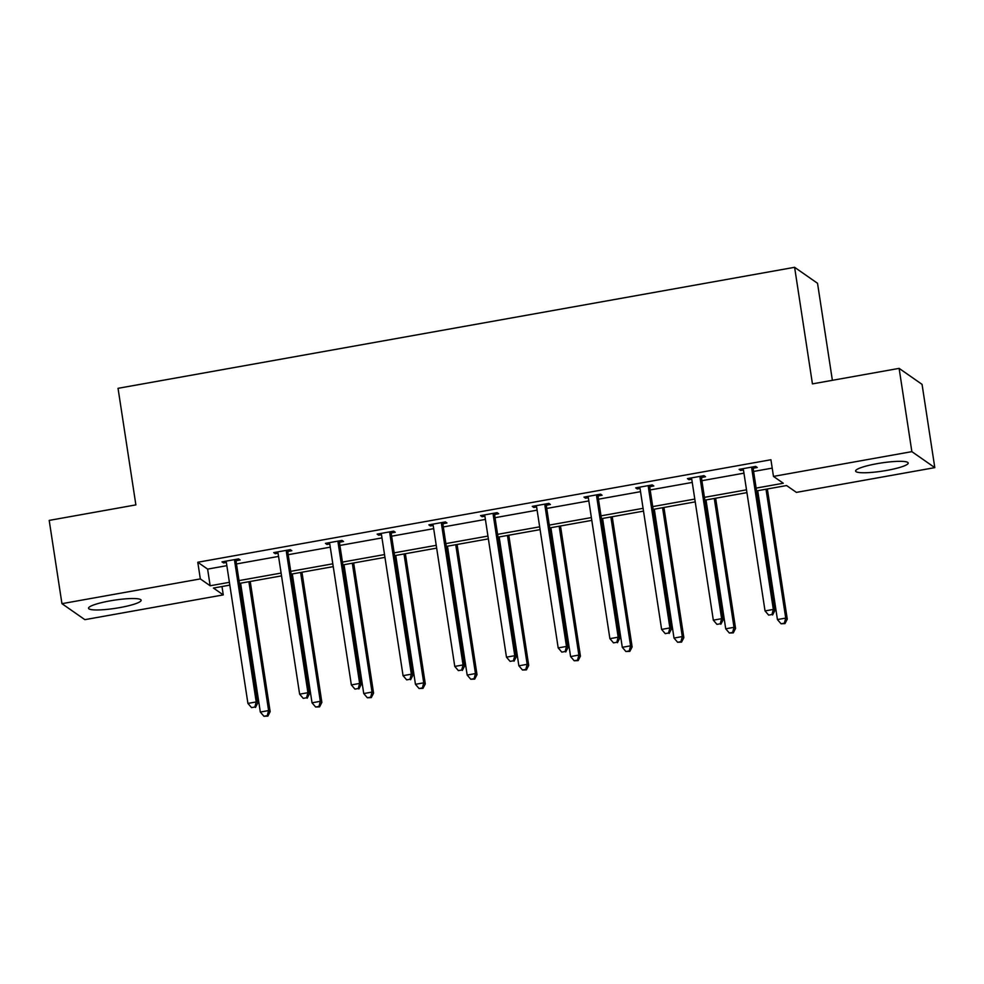 <?xml version="1.0" encoding="UTF-8"?>
<svg xmlns="http://www.w3.org/2000/svg" width="984" height="984" viewBox="0 0 984 984"><rect width="100%" height="100%" fill="white"/><g stroke="black" fill="none" stroke-linecap="round" stroke-linejoin="round"><path stroke-width="1.48" d="M110.011 600.88A26.605 4.12 -8.7 0 1 141.142 600.228A26.605 4.12 -8.7 0 1 119.679 607.62A26.605 4.12 -8.7 0 1 88.548 608.272A26.605 4.12 -8.7 0 1 110.011 600.88M877.064 463.673A26.605 4.12 -8.7 0 1 908.195 463.021A26.605 4.12 -8.7 0 1 886.732 470.413A26.605 4.12 -8.7 0 1 855.6 471.078A26.605 4.12 -8.7 0 1 877.064 463.673M832.378 380.316L817.532 283.294L794.605 267.304L118.043 388.323L135.878 504.89L49.2 520.401L61.943 603.672L200.33 578.912L210.158 585.763L229.395 582.319M794.605 267.304L812.44 383.883L899.118 368.373L922.057 384.363L934.8 467.634L796.4 492.381L786.585 485.543L756.573 490.905M221.99 586.525L223.27 594.902L84.882 619.662L61.943 603.672M899.118 368.373L911.861 451.644L934.8 467.634M288.127 551.397L291.842 550.732L290.292 549.65L273.712 552.614L275.262 553.697L278.041 553.205M391.558 532.898L395.261 532.233L393.711 531.151L377.143 534.115L378.692 535.198L381.46 534.706M494.977 514.398L498.691 513.734L497.141 512.652L480.561 515.616L482.111 516.698L484.878 516.206M598.395 495.899L602.11 495.235L600.56 494.152L583.979 497.117L585.529 498.199L588.309 497.707M701.826 477.4L705.528 476.736L703.978 475.653L687.41 478.618L688.96 479.7L691.727 479.208M756.143 488.101L783.301 483.242L773.473 476.404L770.927 459.749L197.784 562.258L207.612 569.109L226.849 565.665M236.48 563.943L278.558 556.415M288.189 554.693L330.267 547.166M339.898 545.443L381.976 537.916M391.607 536.194L433.686 528.666M443.329 526.944L485.395 519.417M495.038 517.695L537.116 510.167M546.747 508.445L588.826 500.918M598.457 499.196L640.535 491.668M650.166 489.946L692.244 482.418M701.887 480.696L743.953 473.169M753.596 471.447L772.206 468.126M753.535 468.15L757.237 467.486L755.687 466.404L739.119 469.368L740.669 470.45L743.437 469.958M650.116 486.649L653.819 485.985L652.269 484.903L635.701 487.867L637.251 488.95L640.018 488.458M546.686 505.149L550.4 504.484L548.851 503.402L532.27 506.366L533.82 507.449L536.6 506.957M443.267 523.648L446.97 522.984L445.42 521.901L428.852 524.866L430.402 525.948L433.169 525.456M339.849 542.147L343.551 541.483L342.002 540.4L325.433 543.365L326.983 544.447L329.751 543.955M236.418 560.646L240.133 559.982L238.583 558.9L222.003 561.864L223.553 562.946L226.32 562.454M197.784 562.258L200.33 578.912M773.473 476.404L911.861 451.644M229.825 585.123L213.442 588.051L223.27 594.902M746.93 492.627L704.864 500.155M695.221 501.877L653.142 509.404M643.511 511.127L601.433 518.654M591.802 520.376L549.724 527.904M540.093 529.626L498.015 537.153M488.384 538.875L446.305 546.403M436.662 548.125L394.584 555.653M384.953 557.375L342.875 564.902M333.244 566.624L291.166 574.152M281.535 575.874L239.456 583.401M239.026 580.597L281.104 573.069M290.735 571.347L332.813 563.82M342.444 562.098L384.523 554.57M394.166 552.848L436.244 545.321M445.875 543.598L487.953 536.071M497.584 534.349L539.663 526.821M549.293 525.099L591.372 517.572M601.003 515.85L643.081 508.322M652.724 506.6L694.79 499.072M704.433 497.351L746.512 489.823M207.612 569.109L210.158 585.763M740.472 469.122L740.669 470.45M688.751 478.372L688.96 479.7M637.042 487.621L637.251 488.95M585.332 496.871L585.529 498.199M533.623 506.12L533.82 507.449M481.914 515.37L482.111 516.698M430.192 524.62L430.402 525.948M378.483 533.869L378.692 535.198M326.774 543.119L326.983 544.447M275.065 552.368L275.262 553.697M223.356 561.618L223.553 562.946M751.985 467.068L751.862 467.597A3.407 3.321 -55.1 0 0 751.813 468.876L773.326 609.44L765.035 610.916L743.523 470.364A3.407 3.321 -55.1 0 0 743.092 469.159L742.822 468.704M753.867 466.736L753.412 468.667A3.407 3.321 -55.1 0 0 753.363 469.958L774.875 610.51L773.326 609.44L771.96 614.533L768.652 615.123L771.96 614.533M772.588 614.963L774.875 610.51M765.035 610.916L768.652 615.123M757.717 490.696L777.434 619.563L785.724 618.075L787.274 619.157L767.348 488.974M784.359 623.179L781.05 623.77L784.986 623.61L784.359 623.179L785.724 618.075L766.007 489.22M781.05 623.77L777.434 619.563M787.274 619.157L784.986 623.61M700.276 476.317L700.153 476.846A3.407 3.321 -55.1 0 0 700.104 478.126L721.616 618.69L713.326 620.166L691.814 479.614A3.407 3.321 -55.1 0 0 691.383 478.409L691.112 477.953M702.145 475.985L701.703 477.916A3.407 3.321 -55.1 0 0 701.654 479.208L723.166 619.76L721.616 618.69L720.251 623.782L716.942 624.373L720.251 623.782M720.878 624.213L723.166 619.76M713.326 620.166L716.942 624.373M648.567 485.567L648.444 486.096A3.407 3.321 -55.1 0 0 648.394 487.375L669.895 627.94L661.617 629.416L640.104 488.863A3.407 3.321 -55.1 0 0 639.674 487.658L639.403 487.203M650.436 485.235L649.994 487.166A3.407 3.321 -55.1 0 0 649.944 488.458L671.445 629.01L669.895 627.94L668.542 633.032L665.221 633.622L668.542 633.032M669.157 633.462L671.445 629.01M661.617 629.416L665.221 633.622M706.008 499.946L725.725 628.813L734.015 627.325L735.565 628.407L715.639 498.224M732.649 632.429L729.341 633.019L733.264 632.86L732.649 632.429L734.015 627.325L714.286 498.47M729.341 633.019L725.725 628.813M735.565 628.407L733.264 632.86M654.286 509.195L674.015 638.062L682.293 636.574L683.843 637.657L663.929 507.473M680.94 641.679L677.619 642.269L681.555 642.109L680.94 641.679L682.293 636.574L662.576 507.719M677.619 642.269L674.015 638.062M683.843 637.657L681.555 642.109M596.845 494.817L596.734 495.346A3.407 3.321 -55.1 0 0 596.685 496.625L618.186 637.189L609.895 638.665L588.395 498.113A3.407 3.321 -55.1 0 0 587.965 496.908L587.694 496.453M598.727 494.485L598.284 496.416A3.407 3.321 -55.1 0 0 598.235 497.707L619.736 638.259L618.186 637.189L616.833 642.281L613.512 642.872L616.833 642.281M617.448 642.712L619.736 638.259M609.895 638.665L613.512 642.872M602.577 518.445L622.294 647.312L630.584 645.824L632.134 646.906L612.22 516.723M629.231 650.928L625.91 651.519L629.846 651.359L629.231 650.928L630.584 645.824L610.867 516.969M625.91 651.519L622.294 647.312M632.134 646.906L629.846 651.359M545.136 504.066L545.013 504.595A3.407 3.321 -55.1 0 0 544.964 505.874L566.476 646.439L558.186 647.915L536.686 507.363A3.407 3.321 -55.1 0 0 536.255 506.157L535.985 505.702M547.018 503.734L546.563 505.665A3.407 3.321 -55.1 0 0 546.514 506.957L568.026 647.509L566.476 646.439L565.123 651.531L561.803 652.121L565.123 651.531M565.738 651.961L568.026 647.509M558.186 647.915L561.803 652.121M550.868 527.695L570.585 656.562L578.875 655.073L580.425 656.156L560.499 525.973M577.522 660.178L574.201 660.768L578.137 660.608L577.522 660.178L578.875 655.073L559.158 526.219M574.201 660.768L570.585 656.562M580.425 656.156L578.137 660.608M493.427 513.316L493.304 513.845A3.407 3.321 -55.1 0 0 493.255 515.124L514.767 655.688L506.477 657.164L484.964 516.612A3.407 3.321 -55.1 0 0 484.546 515.407L484.276 514.952M495.309 512.984L494.854 514.915A3.407 3.321 -55.1 0 0 494.804 516.206L516.317 656.759L514.767 655.688L513.402 660.781L510.093 661.371L513.402 660.781M514.029 661.211L516.317 656.759M506.477 657.164L510.093 661.371M499.159 536.944L518.875 665.811L527.166 664.323L528.716 665.405L508.789 535.222M525.8 669.428L522.492 670.018L526.428 669.858L525.8 669.428L527.166 664.323L507.449 535.468M522.492 670.018L518.875 665.811M528.716 665.405L526.428 669.858M441.718 522.566L441.595 523.094A3.407 3.321 -55.1 0 0 441.545 524.374L463.058 664.938L454.768 666.414L433.255 525.862A3.407 3.321 -55.1 0 0 432.825 524.657L432.554 524.201M443.587 522.233L443.144 524.164A3.407 3.321 -55.1 0 0 443.095 525.456L464.608 666.008L463.058 664.938L461.693 670.03L458.384 670.621L461.693 670.03M462.32 670.461L464.608 666.008M454.768 666.414L458.384 670.621M447.449 546.194L467.166 675.061L475.457 673.573L477.006 674.655L457.08 544.472M474.091 678.677L470.782 679.268L474.719 679.108L474.091 678.677L475.457 673.573L455.74 544.718M470.782 679.268L467.166 675.061M477.006 674.655L474.719 679.108M390.008 531.815L389.885 532.344A3.407 3.321 -55.1 0 0 389.836 533.623L411.349 674.188L403.059 675.664L381.546 535.111A3.407 3.321 -55.1 0 0 381.115 533.906L380.845 533.451M391.878 531.483L391.435 533.414A3.407 3.321 -55.1 0 0 391.386 534.706L412.899 675.258L411.349 674.188L409.984 679.28L406.675 679.87L409.984 679.28M410.599 679.71L412.899 675.258M403.059 675.664L406.675 679.87M395.74 555.443L415.457 684.311L423.735 682.822L425.285 683.905L405.371 553.721M422.382 687.927L419.061 688.517L422.997 688.357L422.382 687.927L423.735 682.822L404.018 553.967M419.061 688.517L415.457 684.311M425.285 683.905L422.997 688.357M338.299 541.065L338.176 541.594A3.407 3.321 -55.1 0 0 338.127 542.873L359.627 683.437L351.349 684.913L329.837 544.361A3.407 3.321 -55.1 0 0 329.406 543.156L329.136 542.701M340.169 540.733L339.726 542.664A3.407 3.321 -55.1 0 0 339.677 543.955L361.177 684.507L359.627 683.437L358.274 688.529L354.953 689.12L358.274 688.529M358.889 688.96L361.177 684.507M351.349 684.913L354.953 689.12M344.019 564.693L363.748 693.56L372.026 692.072L373.576 693.154L353.662 562.971M370.673 697.176L367.352 697.767L371.288 697.607L370.673 697.176L372.026 692.072L352.309 563.217M367.352 697.767L363.748 693.56M373.576 693.154L371.288 697.607M286.578 550.314L286.467 550.843A3.407 3.321 -55.1 0 0 286.418 552.122L307.918 692.687L299.628 694.163L278.128 553.611A3.407 3.321 -55.1 0 0 277.697 552.405L277.427 551.95M288.46 549.982L288.017 551.913A3.407 3.321 -55.1 0 0 287.968 553.205L309.468 693.757L307.918 692.687L306.565 697.779L303.244 698.369L306.565 697.779M307.18 698.209L309.468 693.757M299.628 694.163L303.244 698.369M292.31 573.943L312.026 702.81L320.317 701.321L321.866 702.404L301.953 572.221M318.964 706.426L315.643 707.016L319.579 706.856L318.964 706.426L320.317 701.321L300.6 572.467M315.643 707.016L312.026 702.81M321.866 702.404L319.579 706.856M234.868 559.564L234.745 560.093A3.407 3.321 -55.1 0 0 234.696 561.372L256.209 701.936L247.919 703.412L226.418 562.86A3.407 3.321 -55.1 0 0 225.988 561.655L225.717 561.2M236.75 559.232L236.295 561.163A3.407 3.321 -55.1 0 0 236.246 562.454L257.759 703.006L256.209 701.936L254.856 707.029L251.535 707.619L254.856 707.029M255.471 707.459L257.759 703.006M247.919 703.412L251.535 707.619M240.6 583.192L260.317 712.059L268.607 710.571L270.157 711.653L250.231 581.47M267.242 715.676L263.933 716.266L267.869 716.106L267.242 715.676L268.607 710.571L248.891 581.716M263.933 716.266L260.317 712.059M270.157 711.653L267.869 716.106M751.862 467.597L753.412 468.667M751.813 468.876L753.363 469.958M700.153 476.846L701.703 477.916M700.104 478.126L701.654 479.208M648.444 486.096L649.994 487.166M648.394 487.375L649.944 488.458M596.734 495.346L598.284 496.416M596.685 496.625L598.235 497.707M545.013 504.595L546.563 505.665M544.964 505.874L546.514 506.957M493.304 513.845L494.854 514.915M493.255 515.124L494.804 516.206M441.595 523.094L443.144 524.164M441.545 524.374L443.095 525.456M389.885 532.344L391.435 533.414M389.836 533.623L391.386 534.706M338.176 541.594L339.726 542.664M338.127 542.873L339.677 543.955M286.467 550.843L288.017 551.913M286.418 552.122L287.968 553.205M234.745 560.093L236.295 561.163M234.696 561.372L236.246 562.454"/></g></svg>
